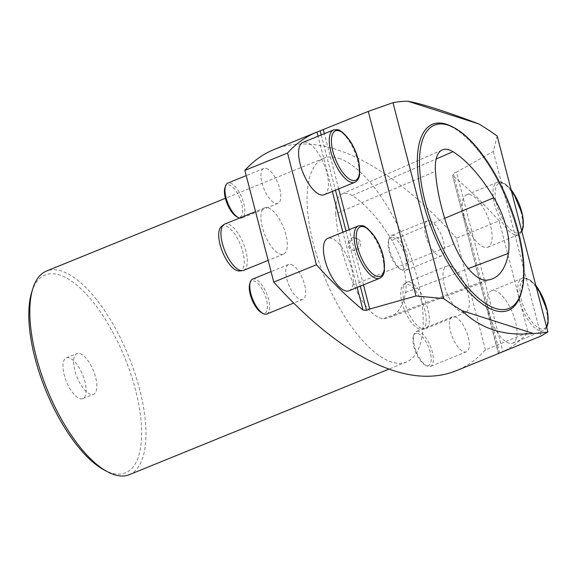 <?xml version="1.0" encoding="UTF-8"?>
<svg xmlns="http://www.w3.org/2000/svg" width="577" height="577" viewBox="0 0 577 577"><rect width="100%" height="100%" fill="white"/><g stroke="black" fill="none" stroke-linecap="round" stroke-linejoin="round"><path stroke-width="0.43" stroke-dasharray="2.88 2.16" d="M485.387 349.871L456.494 238.15L499.148 220.811L528.034 332.525L485.387 349.871A456.537 182.772 -112.1 0 1 456.328 370.672M268.139 207.835A24.984 10.004 -112.1 0 1 284.786 230.98A24.984 10.004 -112.1 0 1 283.538 254.125A24.984 10.004 -112.1 0 1 264.857 234.745A24.984 10.004 -112.1 0 1 264.713 207.835A24.984 10.004 -112.1 0 1 268.139 207.835M266.372 168.462A18.839 7.544 -112.1 0 1 278.922 185.924A18.839 7.544 -112.1 0 1 277.984 203.371A18.839 7.544 -112.1 0 1 263.898 188.758A18.839 7.544 -112.1 0 1 263.79 168.462A18.839 7.544 -112.1 0 1 266.372 168.462M454.864 316.874A18.839 7.544 -112.1 0 1 467.42 334.328A18.839 7.544 -112.1 0 1 466.476 351.782A18.839 7.544 -112.1 0 1 452.39 337.17A18.839 7.544 -112.1 0 1 452.281 316.874A18.839 7.544 -112.1 0 1 454.864 316.874M430.038 220.883A18.839 7.544 -112.1 0 1 442.588 238.337A18.839 7.544 -112.1 0 1 441.65 255.791A18.839 7.544 -112.1 0 1 427.564 241.179A18.839 7.544 -112.1 0 1 427.456 220.883A18.839 7.544 -112.1 0 1 430.038 220.883M450.154 266.127A24.984 10.004 -112.1 0 1 466.8 289.272A24.984 10.004 -112.1 0 1 465.552 312.417A24.984 10.004 -112.1 0 1 462.127 312.417A24.984 10.004 -112.1 0 1 445.48 289.272A24.984 10.004 -112.1 0 1 446.728 266.127A24.984 10.004 -112.1 0 1 450.154 266.127M291.197 264.461A18.839 7.544 -112.1 0 1 303.754 281.915A18.839 7.544 -112.1 0 1 302.81 299.369A18.839 7.544 -112.1 0 1 288.724 284.757A18.839 7.544 -112.1 0 1 288.615 264.461A18.839 7.544 -112.1 0 1 291.197 264.461M338.8 158.314A109.911 44.003 -112.1 0 1 412.021 260.133A109.911 44.003 -112.1 0 1 406.54 361.938A109.911 44.003 -112.1 0 1 324.375 276.7A109.911 44.003 -112.1 0 1 323.726 158.307A109.911 44.003 -112.1 0 1 338.8 158.314M273.938 149.58A456.537 182.772 -112.1 0 1 456.494 238.15M324.187 194.759A28.266 11.316 67.9 0 0 324.022 164.315A28.266 11.316 67.9 0 0 302.889 142.396M349.013 290.75A28.266 11.316 67.9 0 0 348.847 260.306A28.266 11.316 67.9 0 0 327.714 238.388M463.886 216.721A28.266 11.316 67.9 0 0 483.973 247.172A28.266 11.316 67.9 0 0 487.853 247.172A28.266 11.316 67.9 0 0 487.688 216.728A28.266 11.316 67.9 0 0 466.555 194.81A28.266 11.316 67.9 0 0 463.886 216.721M500.36 352.749A456.537 182.772 67.9 0 0 528.034 332.525M499.148 220.811A456.537 182.772 67.9 0 0 452.541 175.48L498.362 353.578M488.712 312.72A28.266 11.316 67.9 0 0 508.799 343.164A28.266 11.316 67.9 0 0 512.679 343.171A28.266 11.316 67.9 0 0 512.513 312.727A28.266 11.316 67.9 0 0 491.388 290.808A28.266 11.316 67.9 0 0 488.712 312.72M129.306 474.683A109.911 44.003 67.9 0 0 134.787 372.872A109.911 44.003 67.9 0 0 61.566 271.053A109.911 44.003 67.9 0 0 46.492 271.053M31.757 292.02A106.774 42.748 -112.1 0 1 59.655 275.041A106.774 42.748 -112.1 0 1 137.095 396.413A106.774 42.748 -112.1 0 1 104.112 469.952M79.965 353.586A21.984 8.799 -112.1 0 1 94.614 373.954A21.984 8.799 -112.1 0 1 93.517 394.315A21.984 8.799 -112.1 0 1 77.08 377.264A21.984 8.799 -112.1 0 1 76.95 353.586A21.984 8.799 -112.1 0 1 79.965 353.586M79.835 398.649A21.984 8.799 67.9 0 0 82.85 398.649A21.984 8.799 67.9 0 0 83.946 378.288A21.984 8.799 67.9 0 0 69.305 357.92A21.984 8.799 67.9 0 0 66.29 357.92A21.984 8.799 67.9 0 0 65.194 378.281A21.984 8.799 67.9 0 0 79.835 398.649M498.578 353.485L452.541 175.48L453.291 173.468L456.494 172.17L502.92 351.71M363.488 284.865L349.208 229.653M338.656 188.874L324.382 133.655M497.201 136.042L493.335 151.448L456.494 172.17M493.335 151.448L541.067 336.023M249.74 283.841A17.274 6.917 -112.1 0 1 254.255 281.093A17.274 6.917 -112.1 0 1 266.783 300.725A17.274 6.917 -112.1 0 1 261.446 312.626M266.826 314.003A18.839 7.544 67.9 0 0 267.764 296.549A18.839 7.544 67.9 0 0 255.214 279.095A18.839 7.544 67.9 0 0 252.625 279.095M419.277 328.984A24.147 9.665 -112.1 0 1 403.648 307.945A24.147 9.665 -112.1 0 1 403.41 284.829A24.147 9.665 -112.1 0 1 422.443 302.975A24.147 9.665 -112.1 0 1 421.477 329.251A24.147 9.665 -112.1 0 1 419.277 328.984M422.14 328.674A24.984 10.004 67.9 0 0 424.42 328.955A24.984 10.004 67.9 0 0 425.566 328.674A24.984 10.004 67.9 0 0 425.422 301.764A24.984 10.004 67.9 0 0 406.742 282.384A24.984 10.004 67.9 0 0 405.725 282.99A24.984 10.004 67.9 0 0 405.97 306.906A24.984 10.004 67.9 0 0 422.14 328.674M393.096 237.515A17.274 6.917 -112.1 0 1 405.624 257.147A17.274 6.917 -112.1 0 1 400.287 269.041A17.274 6.917 -112.1 0 1 390.831 256.116A17.274 6.917 -112.1 0 1 388.581 240.256A17.274 6.917 -112.1 0 1 393.096 237.515M394.055 235.517A18.839 7.544 67.9 0 0 391.466 235.517A18.839 7.544 67.9 0 0 389.129 238.51A18.839 7.544 67.9 0 0 391.581 255.813A18.839 7.544 67.9 0 0 401.895 269.913A18.839 7.544 67.9 0 0 405.667 270.425A18.839 7.544 67.9 0 0 406.605 252.971A18.839 7.544 67.9 0 0 394.055 235.517M417.921 333.506A17.274 6.917 -112.1 0 1 430.449 353.138A17.274 6.917 -112.1 0 1 425.112 365.039A17.274 6.917 -112.1 0 1 415.656 352.114A17.274 6.917 -112.1 0 1 413.406 336.254A17.274 6.917 -112.1 0 1 417.921 333.506M418.88 331.508A18.839 7.544 67.9 0 0 416.298 331.508A18.839 7.544 67.9 0 0 413.954 334.509A18.839 7.544 67.9 0 0 416.406 351.804A18.839 7.544 67.9 0 0 426.728 365.905A18.839 7.544 67.9 0 0 430.492 366.417A18.839 7.544 67.9 0 0 431.43 348.97A18.839 7.544 67.9 0 0 418.88 331.508M224.915 187.842A17.274 6.917 -112.1 0 1 229.43 185.094A17.274 6.917 -112.1 0 1 241.958 204.734A17.274 6.917 -112.1 0 1 236.62 216.627M239.578 218.056A18.839 7.544 67.9 0 0 242.001 218.005A18.839 7.544 67.9 0 0 242.939 200.558A18.839 7.544 67.9 0 0 230.389 183.104A18.839 7.544 67.9 0 0 227.8 183.104M221.395 226.537A24.147 9.665 -112.1 0 1 225.686 225.96A24.147 9.665 -112.1 0 1 242.196 249.653A24.147 9.665 -112.1 0 1 239.455 270.959M243.552 270.382A24.984 10.004 67.9 0 0 244.799 247.244A24.984 10.004 67.9 0 0 228.153 224.092A24.984 10.004 67.9 0 0 224.727 224.092M348.703 241.258C347.253 245.304 348.219 248.153 351.617 249.798C358.23 252.322 361.945 239.505 355.382 237.811C352.597 237.176 350.376 238.33 348.703 241.258M335.727 213.872A110.056 44.061 67.9 0 0 353.766 284.757A44.104 17.656 67.9 0 0 383.777 318.518A110.056 44.061 67.9 0 0 389.713 317.364A110.056 44.061 67.9 0 0 405.573 292.452A44.104 17.656 67.9 0 0 391.927 240.378A110.056 44.061 67.9 0 0 352.1 195.56A44.104 17.656 67.9 0 0 342.118 193.872A44.104 17.656 67.9 0 0 335.727 213.872L435.447 171.268M350.239 241.749A6.282 5.46 107.8 0 1 356.997 238.33A6.282 5.46 107.8 0 1 360.618 244.049A6.282 5.46 107.8 0 1 356.586 250.129A6.282 5.46 107.8 0 1 353.167 250.295A6.282 5.46 107.8 0 1 350.239 241.749M357.17 287.433L342.889 232.221M332.345 191.441L318.064 136.222M453.472 127.402A100.492 40.231 -112.1 0 1 507.695 202.152A100.492 40.231 -112.1 0 1 521.031 293.534M499.725 353.009L453.291 173.468M321.18 134.953L335.461 190.172M346.005 230.951L360.286 286.17M358.375 225.924A28.266 11.316 -112.1 0 1 379.5 247.843A28.266 11.316 -112.1 0 1 379.666 278.287M511.164 190.028A26.693 10.689 67.9 0 0 495.275 196.714A26.693 10.689 67.9 0 0 515.586 232.704A26.693 10.689 67.9 0 0 521.644 230.555M514.634 234.702A28.266 11.316 -112.1 0 1 495.802 208.521A28.266 11.316 -112.1 0 1 497.215 182.339A28.266 11.316 -112.1 0 1 518.341 204.258A28.266 11.316 -112.1 0 1 518.507 234.702A28.266 11.316 -112.1 0 1 514.634 234.702M535.99 286.026A26.693 10.689 67.9 0 0 520.101 292.705A26.693 10.689 67.9 0 0 540.418 328.702A26.693 10.689 67.9 0 0 546.469 326.546M539.459 330.7A28.266 11.316 -112.1 0 1 520.627 304.519A28.266 11.316 -112.1 0 1 522.041 278.338A28.266 11.316 -112.1 0 1 543.166 300.256A28.266 11.316 -112.1 0 1 543.332 330.7A28.266 11.316 -112.1 0 1 539.459 330.7M333.549 129.926A28.266 11.316 -112.1 0 1 354.675 151.845A28.266 11.316 -112.1 0 1 354.841 182.289M353.766 284.757L453.976 244.078M383.777 318.518L486.029 280.141M405.573 292.452L468.344 268.593M391.927 240.378L444.665 218.315M352.1 195.56L436.154 159.007M323.726 158.307L225.383 198.3M406.54 361.938L389.013 369.064M82.85 398.649L93.517 394.315M66.29 357.92L76.95 353.586M509.029 308.399C518.297 304.476 523.065 292.272 523.31 271.796C522.928 249.74 517.23 225.441 506.209 198.906C486.584 150.698 451.409 116.28 434.495 125.13M288.615 264.461L271.06 271.601M302.81 299.369L293.707 303.069M425.566 328.674L465.552 312.417M406.742 282.384L446.728 266.127M421.477 329.251L424.42 328.955M403.41 284.829L405.725 282.99M400.287 269.041L401.895 269.913M388.581 240.256L389.129 238.51M427.456 220.883L391.466 235.517M441.65 255.791L405.667 270.425M487.853 247.172L518.507 234.702L521.889 231.5M466.555 194.81L497.215 182.339L501.088 182.072L502.459 182.483L506.209 184.676L511.042 189.573M425.112 365.039L426.728 365.905M413.406 336.254L413.954 334.509M452.281 316.874L416.298 331.508M466.476 351.782L430.492 366.417M512.679 343.171L543.332 330.7L546.715 327.498M491.388 290.808L522.041 278.338L525.914 278.071L527.284 278.482L531.035 280.674L535.874 285.572M263.79 168.462L246.235 175.603M277.984 203.371L242.001 218.005M264.713 207.835L255.532 211.571M283.538 254.125L268.154 260.378M389.713 317.364L492.123 278.951M342.118 193.872L442.278 149.905M351.617 249.798L353.167 250.295M355.382 237.811L356.997 238.33"/><path stroke-width="0.87" d="M244.879 170.381L273.772 282.095L316.427 264.756L287.534 153.035L244.879 170.381A456.537 182.772 -112.1 0 1 273.938 149.58L316.585 132.234A456.537 182.772 67.9 0 0 287.534 153.035M533.076 333.419C504.291 336.42 480.583 328.832 461.953 310.642L533.076 333.419A456.537 182.772 -112.1 0 0 547.861 331.941L541.067 336.023L498.578 353.492A456.537 182.772 67.9 0 0 498.982 353.326L456.328 370.672A456.537 182.772 -112.1 0 1 273.772 282.095M333.549 129.926L302.889 142.396A28.266 11.316 67.9 0 0 300.22 164.308A28.266 11.316 67.9 0 0 320.307 194.759A28.266 11.316 67.9 0 0 324.187 194.759L354.841 182.289A28.266 11.316 -112.1 0 1 350.967 182.289A28.266 11.316 -112.1 0 1 332.136 156.107A28.266 11.316 -112.1 0 1 333.549 129.926C340.372 128.952 339.478 130.864 342.543 132.263L349.813 140.507C354.206 147.286 357.257 154.672 358.966 162.649L359.659 174.326C359.276 178.163 357.668 180.817 354.841 182.289M316.427 264.756A456.537 182.772 67.9 0 0 363.027 310.08L366.539 310.361L369.742 309.056L363.488 284.865M324.382 133.655L323.308 129.515L316.989 132.068A456.537 182.772 67.9 0 0 316.585 132.234M358.375 225.924L327.714 238.388A28.266 11.316 67.9 0 0 325.046 260.306A28.266 11.316 67.9 0 0 345.133 290.75A28.266 11.316 67.9 0 0 349.013 290.75L379.666 278.287A28.266 11.316 -112.1 0 1 375.793 278.287A28.266 11.316 -112.1 0 1 356.961 252.106A28.266 11.316 -112.1 0 1 358.375 225.924C365.198 224.951 364.303 226.855 367.369 228.261L374.639 236.505C379.031 243.285 382.082 250.663 383.792 258.647L384.484 270.317C384.102 274.154 382.493 276.809 379.666 278.287M498.982 353.326A456.537 182.772 67.9 0 0 500.36 352.749M225.383 198.3L46.492 271.053A109.911 44.003 67.9 0 0 32.846 288.522A109.911 44.003 67.9 0 0 47.134 389.439A109.911 44.003 67.9 0 0 107.336 471.69A109.911 44.003 67.9 0 0 129.306 474.683L389.013 369.064M107.336 471.69L104.112 469.952A106.774 42.748 -112.1 0 1 45.633 390.052A106.774 42.748 -112.1 0 1 31.757 292.02L32.846 288.522M461.953 310.642A456.537 182.772 -112.1 0 1 443.655 298.569L416.024 295.972L369.742 309.056M547.861 331.941L497.201 136.042A456.537 182.772 -112.1 0 0 478.91 123.968L407.788 101.191C422.422 103.939 446.129 111.534 478.91 123.968M416.024 295.972L368.285 111.404L392.995 102.67A456.537 182.772 -112.1 0 1 407.788 101.191M392.995 102.67L443.655 298.569M349.208 229.653L338.656 188.874M435.447 171.268A113.056 45.258 67.9 0 0 453.976 244.078A47.105 18.861 67.9 0 0 486.029 280.141A113.056 45.258 67.9 0 0 492.123 278.951A113.056 45.258 67.9 0 0 508.424 253.361A47.105 18.861 67.9 0 0 493.847 197.745A113.056 45.258 67.9 0 0 452.931 151.708A47.105 18.861 67.9 0 0 442.278 149.905A47.105 18.861 67.9 0 0 435.447 171.268M495.463 308.399A98.919 39.604 67.9 0 0 509.029 308.399A98.919 39.604 67.9 0 0 508.445 201.842A98.919 39.604 67.9 0 0 434.495 125.13A98.919 39.604 67.9 0 0 429.562 216.757A98.919 39.604 67.9 0 0 495.463 308.399M323.308 129.515L368.285 111.404M263.054 313.491L261.446 312.626A17.274 6.917 -112.1 0 1 251.99 299.694A17.274 6.917 -112.1 0 1 249.74 283.841L250.288 282.088A18.839 7.544 67.9 0 0 252.74 299.391A18.839 7.544 67.9 0 0 263.054 313.491A18.839 7.544 67.9 0 0 266.826 314.003L293.707 303.069M271.06 271.601L252.625 279.095A18.839 7.544 67.9 0 0 250.288 282.088M238.229 217.493L236.62 216.627A17.274 6.917 -112.1 0 1 227.165 203.703A17.274 6.917 -112.1 0 1 224.915 187.842L225.463 186.097A18.839 7.544 67.9 0 0 227.915 203.392A18.839 7.544 67.9 0 0 238.229 217.493A18.839 7.544 67.9 0 0 239.578 218.056M246.235 175.603L227.8 183.104A18.839 7.544 67.9 0 0 225.463 186.097M242.405 270.663L239.455 270.959A24.147 9.665 -112.1 0 1 222.52 251.969A24.147 9.665 -112.1 0 1 221.395 226.537L223.71 224.698A24.984 10.004 67.9 0 0 224.871 251.009A24.984 10.004 67.9 0 0 242.405 270.663A24.984 10.004 67.9 0 0 243.552 270.382L268.154 260.378M255.532 211.571L224.727 224.092A24.984 10.004 67.9 0 0 223.71 224.698M363.027 310.08L357.17 287.433M342.889 232.221L332.345 191.441M318.064 136.222L316.989 132.068M521.031 293.534A100.492 40.231 -112.1 0 1 494.503 310.39A100.492 40.231 -112.1 0 1 421.455 195.415A100.492 40.231 -112.1 0 1 453.472 127.402M320.112 130.813L321.18 134.953M335.461 190.172L346.005 230.951M360.286 286.17L366.539 310.361M376.745 276.289A26.693 10.689 67.9 0 0 378.05 242.686A26.693 10.689 67.9 0 0 356.261 235.712A26.693 10.689 67.9 0 0 376.745 276.289M521.644 230.555A26.693 10.689 67.9 0 0 511.164 190.028M546.469 326.546A26.693 10.689 67.9 0 0 535.99 286.026M351.92 180.291A26.693 10.689 67.9 0 0 353.225 146.695A26.693 10.689 67.9 0 0 331.436 139.713A26.693 10.689 67.9 0 0 351.92 180.291M468.344 268.593L508.424 253.361M444.665 218.315L493.847 197.745M436.154 159.007L452.931 151.708M511.042 189.573L513.48 192.927L522.632 215.062L523.325 226.739L521.889 231.5M535.874 285.572L538.305 288.918L547.458 311.061L548.15 322.738L546.715 327.498"/></g></svg>
